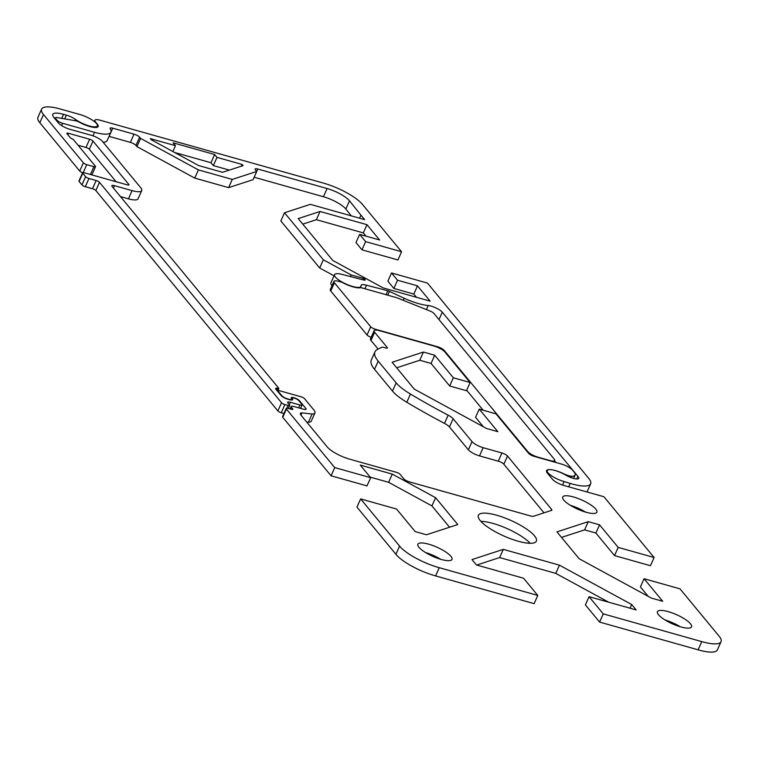 <?xml version="1.0" encoding="UTF-8"?>
<svg xmlns="http://www.w3.org/2000/svg" width="759" height="759" viewBox="0 0 759 759"><rect width="100%" height="100%" fill="white"/><g stroke="black" fill="none" stroke-linecap="round" stroke-linejoin="round"><path stroke-width="1.14" d="M360.582 287.689A1.869 0.503 -156 0 1 361.502 287.784L396.359 297.604A3.729 1.006 -156 0 1 397.564 298.021L430.486 311.237A3.729 1.006 -156 0 1 433.74 313.249L554.193 459.081A8.396 2.258 -156 0 1 554.677 460.476A8.396 2.258 -156 0 1 549.848 460.495L537.865 457.127A8.396 2.258 -156 0 1 527.837 451.662L444.186 350.373A5.598 1.509 24 0 0 437.497 346.73L375.164 329.178A3.729 1.006 -156 0 1 370.705 326.749L334.406 282.794A8.396 2.258 -156 0 1 333.913 281.399A8.396 2.258 -156 0 1 338.751 281.38L341.322 282.101A1.869 0.503 -156 0 1 342.575 282.614A15.398 4.137 24 0 0 360.582 287.689M333.913 281.399L330.26 289.615A8.396 2.258 24 0 0 330.744 291.01L367.052 334.966A3.729 1.006 24 0 0 371.179 337.29M466.662 390.23L483.189 410.239M434.708 355.231L453.341 377.783L470.106 382.498L466.453 390.714L449.679 385.989L431.055 363.438L434.708 355.231L423.418 352.053L392.109 362.252L414.291 389.12L486.557 428.493L497.847 431.672L479.223 409.12L475.57 417.336L483.331 426.738M449.679 385.989L453.341 377.783M571.318 477.715L571.982 476.235A17.732 4.772 -156 0 0 575.151 475.02A17.732 4.772 -156 0 0 574.127 472.079L572.485 470.096A9.336 2.514 -156 0 0 561.337 464.024L534.194 456.377A4.668 1.252 24 0 1 528.625 453.341L495.997 413.845L479.223 409.12M431.055 363.438L419.765 360.259L396.672 367.783M419.765 360.259L423.418 352.053M331.076 475.789L334.728 467.572L286.418 409.092A3.729 1.006 -156 0 1 286.209 408.475L282.547 416.682A3.729 1.006 24 0 0 282.765 417.308L331.076 475.789L367.005 485.902L370.658 477.696L360.24 465.077L392.28 474.1L435.59 497.695L457.781 524.554L426.463 534.763L415.173 531.585L396.549 509.033L360.62 498.919L356.958 507.126L395.913 554.288A32.665 8.785 24 0 0 435.59 575.91L534.118 603.652L537.78 595.436L523.568 578.235L476.462 564.971L471.994 559.573L503.312 549.364L559.43 565.161L631.697 604.534L636.156 609.942L589.05 596.678L603.253 613.879L599.601 622.086L698.119 649.827L701.771 641.611A32.665 8.785 -156 0 0 721.05 641.659A32.665 8.785 -156 0 0 718.963 636.014L680.007 588.851L644.078 578.728L662.702 601.28L651.412 598.101L579.145 558.728L556.954 531.869L588.272 521.661L599.563 524.839L618.187 547.391L654.116 557.504L650.463 565.721L614.534 555.597L595.9 533.055L584.61 529.867L561.527 537.4M648.186 596.346L640.416 586.944L644.078 578.728M698.119 649.827A32.665 8.785 24 0 0 717.397 649.875L721.05 641.659M599.601 622.086L585.388 604.885L589.05 596.678M608.69 602.21L555.768 573.377L499.65 557.571L476.728 565.047M449.556 527.239L431.937 505.911L388.627 482.316L370.183 477.117M306.683 422.042L308.429 422.251A16.802 4.516 24 0 0 311.294 421.103L314.957 412.896A16.802 4.516 -156 0 1 312.091 414.034L301.949 412.858A9.336 2.514 24 0 0 300.355 413.494A9.336 2.514 24 0 0 300.896 415.04L327.3 447.004A18.662 5.019 24 0 0 349.576 459.138L396.644 472.392A2.799 0.75 -156 0 1 399.984 474.214L403.769 478.806A4.668 1.252 24 0 0 409.348 481.842L530.968 516.082A4.668 1.252 24 0 0 533.33 516.319L551.518 510.39A4.668 1.252 24 0 0 551.84 510.143A4.668 1.252 24 0 0 551.575 509.365L507.496 456.007A4.668 1.252 24 0 0 501.927 452.971L483.16 447.687A9.336 2.514 -156 0 1 472.022 441.615L453.123 418.74A9.336 2.514 24 0 0 448.152 415.164A251.969 67.76 -156 0 1 410.458 394.044A37.333 10.038 -156 0 1 396.16 382.868L378.191 361.123A55.995 15.057 -156 0 1 374.955 351.844A55.995 15.057 -156 0 1 376.331 350.127A242.273 65.151 -156 0 1 382.071 347.243A2.799 0.75 -156 0 1 383.523 347.366L385.828 348.02A2.799 0.75 24 0 0 387.432 348.011A2.799 0.75 24 0 0 387.27 347.546L374.642 332.262A9.336 2.514 -156 0 1 374.102 330.715A9.336 2.514 -156 0 1 379.472 330.687L433.816 345.99A9.336 2.514 -156 0 1 444.964 352.062L470.106 382.498M374.955 351.844L371.293 360.051A55.995 15.057 24 0 0 374.538 369.339L392.507 391.084A37.333 10.038 24 0 0 406.796 402.251A251.969 67.76 24 0 0 444.499 423.38A9.336 2.514 -156 0 1 449.47 426.947L468.36 449.831A9.336 2.514 24 0 0 479.508 455.893L498.265 461.178A4.668 1.252 -156 0 1 503.843 464.214L544.004 512.837M374.102 330.715L370.449 338.922A9.336 2.514 24 0 0 370.99 340.468L378.105 349.083M440.713 559.298A18.662 5.019 24 0 0 425.524 552.543M680.254 626.754A18.662 5.019 24 0 0 665.074 619.989M530.18 543.292A31.726 8.529 24 0 0 480.902 521.348M585.55 512.097A18.662 5.019 24 0 0 570.37 505.333M392.28 474.1L388.627 482.316M334.728 467.572L370.658 477.696M300.953 415.107L301.949 412.858M308.429 422.251L312.091 414.034M286.209 408.475A3.729 1.006 -156 0 1 288.354 408.465L291.228 409.272A2.799 0.75 24 0 0 292.841 409.272A2.799 0.75 24 0 0 292.68 408.807L291.418 407.27A4.668 1.252 -156 0 1 291.152 406.501A4.668 1.252 -156 0 1 293.828 406.492L303.41 409.186A4.668 1.252 24 0 0 306.095 409.177A4.668 1.252 24 0 0 305.83 408.399L299.511 400.752A4.668 1.252 24 0 0 294.966 398.058A4.668 1.252 24 0 0 291.257 397.735A4.668 1.252 24 0 0 291.532 398.503A4.668 1.252 -156 0 1 291.798 399.281A4.668 1.252 -156 0 1 289.113 399.291L287.519 398.845A4.668 1.252 -156 0 1 281.95 395.809L278.155 391.217A2.799 0.75 -156 0 1 277.993 390.762A2.799 0.75 -156 0 1 279.606 390.752L301.171 396.824A2.799 0.75 -156 0 1 304.511 398.646L313.979 410.107A16.802 4.516 -156 0 1 314.957 412.896M537.78 595.436L439.243 567.694A32.665 8.785 -156 0 1 399.576 546.082L360.62 498.919M435.59 575.91L439.243 567.694M571.982 476.235A8.396 2.258 -156 0 1 563.984 473.882A15.398 4.137 24 0 0 546.565 470.637A15.398 4.137 24 0 0 547.457 473.189L552.543 479.337A9.336 2.514 24 0 0 563.681 485.409L603.927 496.737L654.116 557.504M395.913 554.288L399.576 546.082M701.771 641.611L603.253 613.879M450.912 556.309A18.662 5.019 -156 0 1 451.994 559.402A18.662 5.019 -156 0 1 437.146 558.121A18.662 5.019 -156 0 1 418.977 547.315A18.662 5.019 -156 0 1 417.896 544.222A18.662 5.019 -156 0 1 432.744 545.503A18.662 5.019 -156 0 1 450.912 556.309M690.462 623.765A18.662 5.019 -156 0 1 691.544 626.858A18.662 5.019 -156 0 1 676.696 625.577A18.662 5.019 -156 0 1 658.518 614.771A18.662 5.019 -156 0 1 657.446 611.678A18.662 5.019 -156 0 1 672.284 612.959A18.662 5.019 -156 0 1 690.462 623.765M534.516 535.854A31.726 8.529 -156 0 1 536.357 541.12A31.726 8.529 -156 0 1 511.111 538.937A31.726 8.529 -156 0 1 480.219 520.57A31.726 8.529 -156 0 1 478.379 515.304A31.726 8.529 -156 0 1 503.625 517.486A31.726 8.529 -156 0 1 534.516 535.854M563.814 500.115A18.662 5.019 -156 0 1 562.732 497.022A18.662 5.019 -156 0 1 581.83 500.02A18.662 5.019 -156 0 1 596.84 512.202A18.662 5.019 -156 0 1 581.992 510.921A18.662 5.019 -156 0 1 563.814 500.115M614.534 555.597L618.187 547.391M595.9 533.055L599.563 524.839M584.61 529.867L588.272 521.661M555.768 573.377L559.43 565.161M630.055 608.225L631.697 604.534M499.65 557.571L503.312 549.364M431.937 505.911L435.59 497.695M140.586 138.394L198.393 169.893L232.273 179.428L256.741 171.458L253.089 179.665L228.62 187.644L194.74 178.099L136.933 146.61L140.586 138.394L139.599 137.208A4.668 1.252 24 0 0 134.03 134.172L112.778 128.186A4.668 1.252 24 0 0 110.093 128.195A4.668 1.252 24 0 0 110.207 128.764A28.462 7.656 -156 0 1 110.928 132.208A28.462 7.656 -156 0 1 94.552 132.294L62.617 123.3A4.668 1.252 -156 0 1 57.048 120.264L55.673 118.603A4.668 1.252 -156 0 1 55.407 117.835A4.668 1.252 -156 0 1 57.105 117.588L75.217 120.7A4.668 1.252 -156 0 1 79.524 122.294A14.468 3.89 24 0 0 98.139 126.516A14.468 3.89 24 0 0 97.304 124.115L95.406 121.829A9.336 2.514 -156 0 1 94.866 120.283A9.336 2.514 -156 0 1 100.235 120.254L323.429 183.099A32.665 8.785 -156 0 1 362.423 204.351L401.568 251.741L397.906 259.957L361.986 249.834L355.98 242.576L359.643 234.36L365.639 241.628L401.568 251.741M194.74 178.099L198.393 169.893M228.62 187.644L232.273 179.428M334.045 275.821L319.691 267.993L323.343 259.787L351.17 274.948L350.44 276.58M359.557 218.203L360.923 215.139L364.633 219.636L310.336 204.351L284.511 212.767L280.849 220.973L319.691 267.993M109.068 136.383A4.668 1.252 -156 0 1 109.116 136.392L130.377 142.379A4.668 1.252 -156 0 1 135.946 145.415L136.933 146.61M323.343 259.787L284.511 212.767M255.385 169.807L256.741 171.458L257.794 169.02A4.668 1.252 24 0 0 255.109 169.039A4.668 1.252 24 0 0 255.385 169.807M360.923 215.139L349.491 200.812A18.662 5.019 24 0 0 327.101 188.536L257.794 169.02M416.511 297.31L413.826 294.065L393.864 288.439L387.868 281.181L391.521 272.965L427.45 283.079L588.728 478.36A32.665 8.785 -156 0 1 590.654 483.806A32.665 8.785 -156 0 1 570.17 483.407L564.136 481.576A13.529 3.643 -156 0 1 547.201 470.533A13.529 3.643 -156 0 1 565.455 474.954A9.582 2.581 24 0 0 578.775 478.312A9.582 2.581 24 0 0 577.912 476.377L442.288 312.177A9.336 2.514 24 0 0 428.218 305.526A30.332 8.159 -156 0 1 404.149 298.23A244.977 65.881 -156 0 1 389.462 291.371A2.799 0.75 24 0 0 387.811 290.754L366.474 285.223A9.336 2.514 24 0 0 361.113 285.251A9.336 2.514 24 0 0 361.066 285.716A14.468 3.89 -156 0 1 360.99 286.428A14.468 3.89 -156 0 1 346.189 284.103A14.468 3.89 -156 0 1 334.558 274.663A14.468 3.89 -156 0 1 342.878 274.625L363.732 280.024A2.799 0.75 24 0 0 365.202 279.976A2.799 0.75 24 0 0 363.504 278.42L351.17 274.948M391.521 272.965L397.526 280.232L417.488 285.849L430.116 301.133L383.172 287.917L332.793 260.47L298.202 218.592L320.032 211.476L366.976 224.692L379.604 239.986L359.643 234.36M214.626 154.513L216.998 157.388L242.149 164.466L243.098 165.614L222.577 172.302L198.621 165.557L151.269 139.76L150.32 138.612L175.471 145.69L173.109 142.825L214.626 154.513L210.974 162.73L174.674 152.512M229.332 170.101L213.336 165.595L210.974 162.73M213.336 165.595L216.998 157.388M172.872 151.525L175.471 145.69M241.39 166.174L242.149 164.466M103.215 142.322A28.462 7.656 24 0 0 107.275 140.424L110.928 132.208M365.999 236.153L363.314 232.909L316.37 219.693L302.775 224.123M554.563 460.741L556.043 462.535M334.558 274.663L330.905 282.87A14.468 3.89 24 0 0 332.044 285.612M254.17 177.236L323.438 196.742A18.662 5.019 -156 0 1 345.829 209.019L351.303 215.888M316.37 219.693L320.032 211.476M363.314 232.909L366.976 224.692M361.986 249.834L365.639 241.628M393.864 288.439L397.526 280.232M413.826 294.065L417.488 285.849M363.504 278.42L362.887 279.805M366.474 285.223L364.908 288.743M577.912 476.377L576.764 478.967M564.136 481.576L562.58 485.077M66.346 115.121L63.547 114.334A18.662 5.019 24 0 0 52.807 114.391A18.662 5.019 24 0 0 53.936 117.531L58.585 123.167A9.336 2.514 24 0 0 69.724 129.239L91.289 135.301A9.336 2.514 -156 0 1 102.427 141.373L140.766 187.796A16.802 4.516 -156 0 1 141.743 190.575A16.802 4.516 -156 0 1 132.075 190.623L114.514 185.68A4.668 1.252 24 0 0 111.829 185.689A4.668 1.252 24 0 0 112.095 186.467L278.705 388.172A1.869 0.503 -156 0 1 278.809 388.485A1.869 0.503 -156 0 1 277.993 388.551L277.196 388.323A3.729 1.006 24 0 0 275.564 388.466A3.729 1.006 24 0 0 275.783 389.082L281.153 395.581A5.598 1.509 24 0 0 287.832 399.225L289.435 399.67A5.598 1.509 24 0 0 292.651 399.661A5.598 1.509 24 0 0 292.329 398.731A3.729 1.006 -156 0 1 292.111 398.114A3.729 1.006 -156 0 1 295.08 398.371A3.729 1.006 -156 0 1 298.714 400.534L301.873 404.348A3.729 1.006 -156 0 1 302.091 404.974A3.729 1.006 -156 0 1 299.938 404.983L290.308 402.27A4.668 1.252 24 0 0 287.623 402.279A4.668 1.252 24 0 0 287.689 402.763L289.521 404.983A2.799 0.75 -156 0 1 289.682 405.448A2.799 0.75 -156 0 1 288.078 405.448L284.881 404.556A2.799 0.75 -156 0 1 281.542 402.735L99.486 182.331A2.799 0.75 24 0 0 96.146 180.509L88.964 178.488A2.799 0.75 -156 0 1 85.615 176.667L82.778 173.223A2.799 0.75 -156 0 1 82.617 172.758A2.799 0.75 -156 0 1 84.221 172.748L127.341 184.892A2.799 0.75 24 0 0 128.954 184.883A2.799 0.75 24 0 0 128.793 184.418L92.977 141.06A2.799 0.75 24 0 0 89.638 139.239L68.471 133.28A2.799 0.75 24 0 0 66.868 133.29A2.799 0.75 24 0 0 67.029 133.755L70.179 137.578A2.799 0.75 24 0 0 71.953 138.793A2.799 0.75 -156 0 1 73.718 139.998L95.368 166.212A2.799 0.75 -156 0 1 95.53 166.676A2.799 0.75 -156 0 1 93.917 166.676L86.735 164.656A2.799 0.75 -156 0 1 83.386 162.834L43.5 114.543A32.665 8.785 -156 0 1 41.603 109.125A32.665 8.785 -156 0 1 60.397 109.03L80.359 114.656A13.994 3.767 -156 0 1 97.399 125.937A13.994 3.767 -156 0 1 88.85 125.842A13.994 3.767 -156 0 1 75.549 119.467A9.336 2.514 24 0 0 66.346 115.121L64.676 118.888M41.603 109.125L37.95 117.341A32.665 8.785 24 0 0 39.838 122.749L79.733 171.05A2.799 0.75 24 0 0 82.627 172.729M91.867 174.902A2.799 0.75 24 0 0 91.867 174.883L95.53 166.676M78.025 145.206L85.976 147.455A2.799 0.75 -156 0 1 89.325 149.276L116.136 181.733M82.617 172.758L78.955 180.974A2.799 0.75 24 0 0 79.116 181.429L81.963 184.873A2.799 0.75 24 0 0 85.302 186.695L92.494 188.716A2.799 0.75 -156 0 1 95.833 190.537L277.879 410.942A2.799 0.75 24 0 0 281.228 412.763L283.951 413.532M276.485 389.936L277.196 388.323M277.063 390.638L277.993 388.551M120.463 196.6L128.423 198.839A16.802 4.516 24 0 0 138.081 198.792L141.743 190.575M527.837 451.662L527.628 452.136M437.497 346.73L437.279 347.214M444.186 350.373L443.892 351.009M375.164 329.178L374.699 330.231M370.705 326.749L367.052 334.966M334.406 282.794L330.744 291.01M282.765 417.308L286.418 409.092M277.946 391.701L278.155 391.217M299.302 401.236L299.511 400.752M305.346 409.49L305.83 408.399M290.602 409.101L291.418 407.27M292.386 409.462L292.68 408.807M551.053 510.541L551.575 509.365M503.843 464.214L507.496 456.007M498.265 461.178L501.927 452.971M479.508 455.893L483.16 447.687M468.36 449.831L472.022 441.615M449.47 426.947L453.123 418.74M444.499 423.38L448.152 415.164M406.796 402.251L410.458 394.044M392.507 391.084L396.16 382.868M374.538 369.339L378.191 361.123M386.986 348.201L387.27 347.546M370.99 340.468L374.642 332.262M139.599 137.208L135.946 145.415M55.673 118.603L55.379 119.277M57.048 120.264L56.745 120.937M62.617 123.3L61.583 125.605M94.552 132.294L92.977 135.842M112.778 128.186L109.116 136.392M134.03 134.172L130.377 142.379M327.101 188.536L323.438 196.742M349.491 200.812L345.829 209.019M387.811 290.754L386.056 294.701M389.462 291.371L387.764 295.185M404.149 298.23L403.228 300.289M428.218 305.526L426.406 309.596M442.288 312.177L438.987 319.605M570.17 483.407L568.652 486.804M75.018 120.662L75.549 119.467M39.838 122.749L43.5 114.543M79.733 171.05L83.386 162.834M83.205 172.568L86.735 164.656M90.435 174.504L93.917 166.676M67.826 134.732L68.471 133.28M85.976 147.455L89.638 139.239M89.325 149.276L92.977 141.06M128.499 185.073L128.793 184.418M79.116 181.429L82.778 173.223M81.963 184.873L85.615 176.667M85.302 186.695L88.964 178.488M92.494 188.716L96.146 180.509M95.833 190.537L99.486 182.331M277.879 410.942L281.542 402.735M281.228 412.763L284.881 404.556M286.845 408.219L288.078 405.448M289.245 404.651L290.308 402.27M298.666 407.849L299.938 404.983M291.741 400.04L292.329 398.731M113.442 188.09L114.514 185.68M128.423 198.839L132.075 190.623M61.745 118.385L63.547 114.334M554.677 460.476L554.013 461.965M277.993 390.762L277.709 391.416M291.798 399.281L291.465 400.04M291.152 406.501L290.061 408.949M575.151 475.02L573.633 478.436M94.866 120.283L94.315 121.516M55.407 117.835L54.971 118.793M360.99 286.428L360.411 287.727M547.201 470.533L546.622 471.842M590.654 483.806L587.011 491.974M97.399 125.937L96.754 127.389M289.682 405.448L288.344 408.465M302.091 404.974L300.573 408.38M292.111 398.114L291.769 398.883M278.809 388.485L277.576 391.255"/></g></svg>
